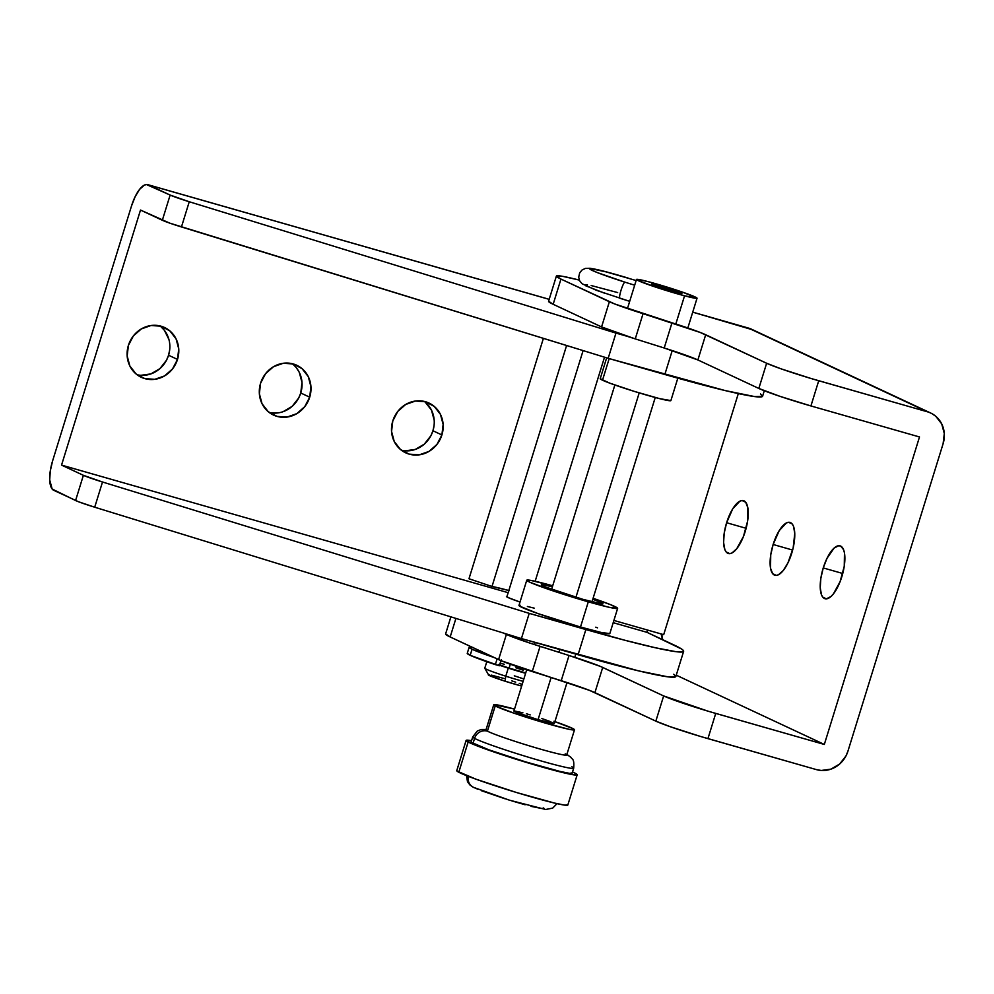 <?xml version="1.0" encoding="UTF-8"?>
<svg xmlns="http://www.w3.org/2000/svg" width="994" height="994" viewBox="0 0 994 994"><rect width="100%" height="100%" fill="white"/><g stroke="black" fill="none" stroke-linecap="round" stroke-linejoin="round"><path stroke-width="1.49" d="M841.856 576.632A27.484 10.164 105.9 0 1 824.995 598.711A27.484 10.164 105.9 0 1 823.243 567.934L842.75 573.501L823.243 567.934L820.845 578.297L820.224 587.74L821.491 594.834L822.771 597.145L826.399 598.848L830.972 596.499L833.394 593.903L840.092 581.664L844.254 566.282L844.465 552.913L843.608 549.732L840.663 546.079L838.688 545.731L834.128 548.067L827.058 558.23L823.243 567.934A27.484 10.164 105.9 0 1 840.092 545.868A27.484 10.164 105.9 0 1 841.856 576.632M791.746 553.198A27.484 10.164 105.9 0 1 774.898 575.265A27.484 10.164 105.9 0 1 773.133 544.488L792.64 550.067L773.133 544.488L770.735 554.851L770.524 568.22L772.673 573.7L776.302 575.402L778.513 574.731L783.284 570.457L787.931 562.902L793.15 548.005L794.765 533.393L793.498 526.298L792.218 523.987L788.59 522.285L786.378 522.968L779.209 530.659L773.133 544.488A27.484 10.164 105.9 0 1 789.994 522.422A27.484 10.164 105.9 0 1 791.746 553.198M745.227 531.43A27.484 10.164 105.9 0 1 728.366 553.509A27.484 10.164 105.9 0 1 726.614 522.732L746.121 528.299L726.614 522.732L724.216 533.095L723.595 542.538L724.862 549.632L726.142 551.943L729.77 553.633L731.982 552.962L736.765 548.7L743.462 536.462L747.625 521.067L747.836 507.71L745.686 502.218L742.058 500.529L739.847 501.2L732.69 508.903L726.614 522.732A27.484 10.164 105.9 0 1 743.462 500.653A27.484 10.164 105.9 0 1 745.227 531.43M847.932 751.178L943.107 443.709L847.932 751.178L845.956 755.974L839.619 764.051L830.947 769.145L821.28 770.474L816.521 769.642L707.939 738.629L715.73 713.419L824.324 744.444L676.255 675.174L824.324 744.444L919.5 436.962L824.324 744.444L708.088 711.195L663.644 695.937L655.841 721.135L594.909 692.632L602.712 667.434L663.644 695.937L600.376 666.402L569.028 655.481L561.225 680.679L532.275 671.571L540.077 646.361L569.028 655.481L529.243 642.869L506.393 634.408L498.59 659.618L450.17 636.968L455.923 618.405L450.17 636.968L500.926 660.637L589.554 690.395L655.841 721.135L670.167 726.676L700.285 736.392L816.521 769.642A26.428 24.502 -64.9 0 0 847.932 751.178M752.818 329.846L692.731 312.153L748.358 328.045L931.763 413.554L935.752 416.262L941.716 423.904L944.3 433.546L943.107 443.709A26.428 24.502 -64.9 0 0 930.707 413.032L751.762 329.325A26.428 24.502 115.1 0 0 748.358 328.045L927.303 411.764A26.428 24.502 -64.9 0 1 930.707 413.032M661.209 633.961A15.854 5.865 105.9 0 1 662.551 639.614L661.072 633.774M663.694 634.669L738.318 393.587L663.694 634.669L613.894 620.442L663.694 634.669M450.891 616.852L445.598 633.973A73.991 4.075 17.2 0 0 450.17 636.968L445.623 633.923M503.449 633.029L506.393 634.408L503.449 633.029M560.951 279.078A73.991 4.075 -162.8 0 1 556.379 276.083A73.991 4.075 -162.8 0 1 579.328 280.097L562.604 276.32L556.404 276.034L560.951 279.078L609.372 301.729L601.569 326.939L553.161 304.288L560.951 279.078L614.727 303.965L672.006 322.789L664.203 347.999L635.253 338.892L643.056 313.682L700.335 332.505L766.635 363.257L758.832 388.455L697.887 359.952L705.69 334.742L766.635 363.257L780.949 368.799L811.079 378.503L927.303 411.764L818.721 380.739A42.282 2.323 -162.8 0 1 766.635 363.257L758.832 388.455L780.017 396.357L810.918 405.95L818.721 380.739L810.918 405.95L919.5 436.962L810.918 405.95A42.282 2.323 17.2 0 1 758.832 388.455L697.887 359.952A42.282 2.323 17.2 0 0 664.203 347.999L697.887 359.952L705.69 334.742A42.282 2.323 -162.8 0 0 672.006 322.789L664.203 347.999L635.253 338.892L643.056 313.682A42.282 2.323 -162.8 0 1 609.372 301.729L601.569 326.939L635.253 338.892A42.282 2.323 17.2 0 1 601.569 326.939L553.161 304.288L560.951 279.078M556.379 276.083L548.576 301.294A73.991 4.075 17.2 0 0 553.161 304.288L548.601 301.232M508.841 590.511A47.563 2.622 17.2 0 0 492.005 586.485L566.592 345.514L492.005 586.485L468.982 578.756L492.005 586.485L509.35 590.647M468.982 578.756L543.395 338.37L468.982 578.756M707.939 738.629L715.73 713.419A42.282 2.323 -162.8 0 1 663.644 695.937L655.841 721.135A42.282 2.323 17.2 0 0 707.939 738.629M569.028 655.481A42.282 2.323 -162.8 0 1 602.712 667.434L594.909 692.632A42.282 2.323 17.2 0 0 561.225 680.679L569.028 655.481M532.275 671.571L540.077 646.361A42.282 2.323 -162.8 0 1 506.393 634.408L498.59 659.618A42.282 2.323 17.2 0 0 532.275 671.571M177.504 359.43A27.484 25.484 -64.9 0 1 141.31 377.31A27.484 25.484 -64.9 0 1 128.4 345.403L127.17 355.964L129.854 365.991L136.066 373.943L144.838 378.627L154.853 379.31L164.582 375.906L172.534 368.923L177.504 359.43L178.746 348.857L176.05 338.842L169.85 330.878L161.065 326.206L151.051 325.51L141.334 328.927L133.382 335.91L128.4 345.403A27.484 25.484 -64.9 0 1 164.594 327.523A27.484 25.484 -64.9 0 1 177.504 359.43L168.558 355.243L177.504 359.43M137.06 374.738A27.484 25.484 115.1 0 0 168.558 355.243L166.507 360.226L159.91 368.625L150.902 373.918L140.837 375.31M309.706 397.19A27.484 25.484 -64.9 0 1 273.512 415.07A27.484 25.484 -64.9 0 1 260.602 383.162L259.359 393.723L262.056 403.75L268.256 411.702L277.04 416.387L287.055 417.07L296.771 413.666L304.723 406.683L309.706 397.19L310.936 386.629L308.252 376.602L302.039 368.637L293.267 363.966L283.253 363.27L273.524 366.687L265.572 373.669L260.602 383.162A27.484 25.484 -64.9 0 1 296.796 365.283A27.484 25.484 -64.9 0 1 309.706 397.19L300.76 393.003L309.706 397.19M269.25 412.498A27.484 25.484 115.1 0 0 300.76 393.003L298.697 397.985L292.112 406.384L283.091 411.678M441.895 434.95A27.484 25.484 -64.9 0 1 405.701 452.829A27.484 25.484 -64.9 0 1 392.792 420.922L391.561 431.483L394.245 441.51L400.458 449.474L409.23 454.146L419.244 454.842L428.973 451.425L436.925 444.442L441.895 434.95L443.138 424.388L440.441 414.361L434.241 406.409L425.457 401.725L415.442 401.042L405.726 404.446L397.774 411.429L392.792 420.922A27.484 25.484 -64.9 0 1 428.986 403.042A27.484 25.484 -64.9 0 1 441.895 434.95L432.949 430.762L441.895 434.95M401.452 450.257A27.484 25.484 115.1 0 0 432.949 430.762L430.899 435.745L424.301 444.144L415.293 449.437L405.229 450.829M602.501 380.205L609.185 358.598L602.501 380.205A36.989 2.038 17.2 0 0 641.615 393.624A36.989 2.038 17.2 0 0 670.888 400.582L659.767 398.669L634.47 391.45L609.807 383.162L600.214 378.689A36.989 2.038 17.2 0 0 602.501 380.205M592.784 599.27A32.23 1.777 -162.8 0 1 602.998 603.83A32.23 1.777 -162.8 0 1 583.118 599.407L546.079 587.23L541.817 585.23L542.19 584.621L552.403 586.771A32.23 1.777 -162.8 0 0 541.407 584.77A32.23 1.777 -162.8 0 0 583.118 599.407L602.202 603.979L602.998 603.83L600.997 602.526L592.784 599.27M520.123 605.222L518.98 605.408A47.563 2.622 17.2 0 0 580.496 627.028L588.299 601.83A47.563 2.622 -162.8 0 1 526.758 580.235A47.563 2.622 -162.8 0 1 552.701 585.801L530.759 580.384L526.783 580.198L529.703 582.161L553.534 591.045L588.299 601.83L580.496 627.028L601.395 632.507L609.819 633.6M520.011 602.041A26.95 1.491 -162.8 0 1 508.108 597.556L520.011 602.041M764.299 390.741L762.584 396.258A158.543 8.735 17.2 0 1 664.824 374.489L672.23 350.571L664.824 374.489L608.166 358.312L615.969 333.102L189.258 201.745L181.455 226.955A21.135 1.168 17.2 0 1 162.333 220.27L170.136 195.06L189.258 201.745L615.969 333.102L608.166 358.312L181.455 226.955L189.258 201.745A21.135 1.168 -162.8 0 1 170.136 195.06L148.292 184.847L549.173 299.356L148.292 184.847A26.428 9.766 105.9 0 0 147.758 184.648A26.428 9.766 105.9 0 0 131.543 205.87L52.595 460.918L131.543 205.87L135.221 196.539L139.682 189.27L144.279 185.17L146.404 184.511L170.136 195.06L162.333 220.27L140.502 210.057L169.837 223.165L608.166 358.312L725.247 390.592L754.682 396.581L762.535 396.37L760.534 393.959M61.541 465.105L508.158 592.685L61.541 465.105L83.384 475.318L61.541 465.105L140.502 210.057L61.541 465.105M683.636 651.318A158.543 8.735 -162.8 0 0 673.82 644.895L646.982 632.333L613.199 622.679L646.982 632.333L681.573 649.007L683.313 650.436L683.586 651.418L682.406 651.952L675.734 651.642L655.518 647.79L624.679 640.211L529.218 613.36L102.506 482.003L83.384 475.318L75.581 500.529L52.148 489.011L49.7 479.965L50.296 470.883L52.595 460.918A26.428 9.766 105.9 0 0 53.738 490.315L78.601 501.784L94.703 507.213L102.506 482.003L529.218 613.36L521.415 638.57L94.703 507.213L521.415 638.57L529.218 613.36L585.864 629.55L578.073 654.748A158.543 8.735 17.2 0 0 675.833 676.516L683.636 651.318A158.543 8.735 -162.8 0 1 585.864 629.55L578.073 654.748L521.415 638.57L638.496 670.851L667.931 676.839L675.783 676.628L673.77 674.218M507.102 596.338L508.108 597.556A26.95 1.491 -162.8 0 1 506.443 596.462A26.95 1.491 -162.8 0 1 507.027 596.338M534.176 608.129L527.404 606.489M526.758 580.235L518.967 605.433L519.576 606.129L538.015 613.596L580.496 627.028A47.563 2.622 17.2 0 0 609.831 633.563L617.634 608.365A47.563 2.622 -162.8 0 1 588.299 601.83L609.198 607.309L617.622 608.39L610.726 604.737L593.083 598.301A47.563 2.622 -162.8 0 1 617.634 608.365M597.493 627.835L595.766 627.189M615.969 333.102L627.413 336.37L615.969 333.102M646.982 632.333L647.678 630.097L646.982 632.333M160.904 326.691L164.395 330.331L168.93 339.501M169.663 349.987L168.558 355.243A27.484 25.484 115.1 0 0 159.897 325.908M278.096 412.895L273.039 413.069M296.585 368.091L299.306 372.415L301.99 382.442L300.76 393.003A27.484 25.484 115.1 0 0 292.099 363.667M425.295 402.222L431.495 410.174L434.192 420.201M434.055 425.519L432.949 430.762A27.484 25.484 115.1 0 0 424.301 401.427M94.703 507.213L102.506 482.003A21.135 1.168 -162.8 0 1 83.384 475.318L75.581 500.529A21.135 1.168 17.2 0 0 94.703 507.213M486.799 661.706L484.786 668.192A26.428 1.454 17.2 0 0 505.772 676.193L505.064 681.201A21.135 1.168 17.2 0 0 521.664 686.046L505.064 681.201L505.772 676.193A26.428 1.454 17.2 0 0 523.117 681.35A26.428 1.454 -162.8 0 1 505.772 676.193L508.269 668.13L505.772 676.193A26.428 1.454 -162.8 0 1 484.799 668.279L488.775 675.249L505.064 681.201A21.135 1.168 17.2 0 1 488.29 674.864L489.607 674.789M514.283 675.821A26.428 1.454 -162.8 0 1 523.85 679.001M604.526 357.181L535.157 581.279L604.526 357.181M510.32 664.228L509.114 668.092A21.135 1.168 17.2 0 0 525.727 672.938L509.114 668.092L510.32 664.228M499.075 665.085L525.615 673.286A26.428 1.454 -162.8 0 1 508.269 668.13A26.428 1.454 -162.8 0 1 499.659 665.284M634.681 285.203L624.891 282.147A8.461 1.28 107.7 0 0 621.138 289.925A8.461 1.28 107.7 0 0 619.796 298.25A8.461 1.28 -72.3 0 1 621.138 289.925A8.461 1.28 -72.3 0 1 624.891 282.147A44.395 2.448 -162.8 0 1 589.666 268.666A44.395 2.448 -162.8 0 1 628.071 278.059M624.891 282.147L597.431 272.629L590.684 269.635L589.653 268.815L590.25 268.504L607.545 272.182L636.123 280.544M522.359 684.456L519.241 683.338M515.7 682.145L511.873 680.902M503.995 678.48L491.384 675.125M504.293 664.29L500.305 663.209M498.628 664.539L509.114 668.092A21.135 1.168 17.2 0 1 499.771 664.949M523.291 670.229L515.936 667.794M617.672 292.571L591.169 285.526M587.454 284.831L584.658 284.955M585.69 285.763L604.451 293.155M619.896 298.275L628.196 300.871M639.204 392.903L575.936 597.295L639.204 392.903M559.771 649.517L558.914 652.288L559.771 649.517M554.317 723.52L538.052 719.693L551.111 677.498L538.052 719.693A21.135 1.168 17.2 0 0 554.317 723.545L567.015 682.53M541.867 718.55L550.924 721.793M552.788 722.576L553.944 723.16M526.696 669.794L513.935 711.033A21.135 1.168 17.2 0 0 538.052 719.693L515.464 711.99L514.32 710.934L522.919 712.822M526.41 713.779L530.2 714.885M657.854 285.353A15.854 0.87 -162.8 0 1 673.746 290.186A15.854 0.87 -162.8 0 1 681.896 293.528A15.854 0.87 -162.8 0 1 675.647 292.323L681.884 293.466L674.678 290.497L651.617 284.197L675.647 292.323A15.854 0.87 -162.8 0 1 659.755 287.49A15.854 0.87 -162.8 0 1 651.604 284.147A15.854 0.87 -162.8 0 1 657.854 285.353L657.444 286.682L657.854 285.353M675.821 324.007L684.555 295.802A31.709 1.752 -162.8 0 1 652.76 286.135A31.709 1.752 -162.8 0 1 636.458 279.463A31.709 1.752 -162.8 0 1 648.958 281.861A31.709 1.752 -162.8 0 1 680.741 291.528A31.709 1.752 -162.8 0 1 697.043 298.212A31.709 1.752 -162.8 0 1 684.555 295.802L675.821 324.007M648.958 281.861L682.592 292.161L697.03 298.101L684.555 295.802L656.251 287.316L637.291 280.171L636.831 279.314L638.334 279.438L648.958 281.861M473.119 647.479L469.131 647.293L472.063 649.256L494.217 657.568A47.563 2.622 -162.8 0 1 472.063 649.256L470.187 655.307L467.267 653.344A47.563 2.622 17.2 0 0 470.187 655.307L472.063 649.256A47.563 2.622 -162.8 0 1 469.118 647.33A47.563 2.622 -162.8 0 1 472.386 647.355M501.398 659.705L499.162 665.719L470.187 655.307A47.563 2.622 17.2 0 0 495.335 664.626L497.099 658.923L495.335 664.626L499.522 665.744L501.088 660.712M482.947 652.3L481.419 651.716A35.933 1.976 -162.8 0 1 480.512 651.157M483.096 652.35L480.226 650.846M477.629 789.174L475.12 788.006A10.574 10.114 -62.3 0 1 468.05 778.985M466.111 740.418L456.755 770.673A58.137 3.206 17.2 0 0 458.793 772.251L468.149 742.009A58.137 3.206 -162.8 0 1 466.111 740.418A58.137 3.206 -162.8 0 1 471.554 740.716L466.261 740.779L468.149 742.009L458.793 772.251A58.137 3.206 17.2 0 0 519.353 793.361A58.137 3.206 17.2 0 0 567.81 805.041L577.179 774.798A58.137 3.206 -162.8 0 1 528.721 763.119A58.137 3.206 -162.8 0 1 468.149 742.009L494.391 752.123L536.586 765.455L570.034 774.189L576.781 775.022L575.128 773.208A58.137 3.206 -162.8 0 1 577.179 774.798M572.519 771.965A58.137 3.206 -162.8 0 1 575.128 773.208L572.519 771.965M493.745 704.783L485.942 729.994A42.282 2.323 17.2 0 0 487.42 731.149A10.574 10.114 117.7 0 0 474.573 738.393L473.02 743.425L474.573 738.393A52.844 2.907 -162.8 0 1 472.722 736.952L471.156 741.984A52.844 2.907 17.2 0 0 473.02 743.425A52.844 2.907 17.2 0 0 528.075 762.622A52.844 2.907 17.2 0 0 572.122 773.245L573.687 768.2A52.844 2.907 -162.8 0 1 529.628 757.577A52.844 2.907 -162.8 0 1 474.573 738.393A10.574 10.114 -62.3 0 1 487.42 731.149L495.223 705.939A42.282 2.323 -162.8 0 1 493.745 704.783A42.282 2.323 -162.8 0 1 514.532 709.107L494.03 704.622L495.223 705.939L487.42 731.149A42.282 2.323 17.2 0 0 531.467 746.494A42.282 2.323 17.2 0 0 566.704 754.993L574.507 729.795A42.282 2.323 -162.8 0 1 539.27 721.296A42.282 2.323 -162.8 0 1 495.223 705.939L514.308 713.294L544.998 722.986L569.326 729.347L574.221 729.956L573.029 728.639A42.282 2.323 -162.8 0 1 574.507 729.795M571.836 766.759A52.844 2.907 -162.8 0 1 573.687 768.2C574.408 758.049 572.159 759.789 570.854 757.242L566.866 754.483A10.574 10.114 -62.3 0 1 567.139 754.62L568.506 755.527M554.913 721.607A42.282 2.323 -162.8 0 1 573.029 728.639L553.944 721.284M565.226 753.837A42.282 2.323 -162.8 0 1 537.195 748.196A42.282 2.323 -162.8 0 1 487.42 731.149M474.573 738.393A52.844 2.907 17.2 0 0 526.87 756.745A52.844 2.907 17.2 0 0 573.289 768.412M471.305 742.307L488.762 749.787L525.478 761.839L559.957 771.419L569.624 773.369L571.985 772.91M456.905 771.021L476.114 779.246L516.507 792.504L554.428 803.04L565.064 805.19L567.661 804.693M468.211 776.302A10.574 10.114 117.7 0 0 473.206 787.223M481.357 790.677L504.927 798.754M511.848 800.891L525.13 804.767M530.97 806.345L544.252 809.017M544.401 808.644L543.196 807.861M606.663 357.84L600.214 378.714M677.821 378.167L670.888 400.582M147.795 184.66L549.185 299.306M629.687 301.344L596.437 290.323L582.124 283.775L579.701 280.867L578.694 277.202L579.701 272.754L582.161 269.908L585.541 268.368L590.188 268.268L602.799 270.927L636.135 280.532M583.105 350.596L506.853 596.897M655.245 397.501L591.989 601.83M575.812 654.102L574.818 657.32M614.864 384.989L551.608 589.33M535.157 642.484L534.499 644.584M627.45 308.575L636.458 279.463M687.823 327.983L697.043 298.212M467.242 653.381L469.118 647.33M466.447 775.606L467.503 781.744L469.938 784.974L473.33 787.285L509.251 800.12L545.656 809.489L552.689 808.11L557.013 803.649M486.091 729.484L481.22 729.509L477.282 731.025L472.722 736.952"/></g></svg>
